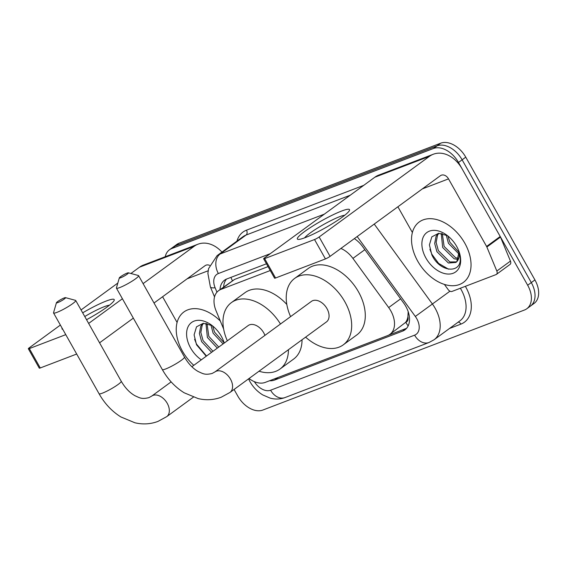 <?xml version="1.0" encoding="UTF-8"?>
<svg xmlns="http://www.w3.org/2000/svg" width="567" height="567" viewBox="0 0 567 567"><rect width="100%" height="100%" fill="white"/><g stroke="black" fill="none" stroke-linecap="round" stroke-linejoin="round"><path stroke-width="0.85" d="M407.914 316.74A22.446 14.82 53.8 0 1 405.554 322.432L405.802 322.339A7.484 4.94 -126.2 0 0 407.914 316.74L408.183 311.524M268.056 266.618L234.568 279.418L218.6 290.658A22.446 14.82 -126.2 0 0 216.048 310.723L223.646 329.051M249.012 378.529A22.446 14.82 -126.2 0 0 265.257 382.392L387.594 335.614A22.446 14.82 -126.2 0 0 389.926 334.353L405.554 322.432M270.261 270.53L220.924 289.39A22.446 14.82 -126.2 0 0 218.6 290.658M389.926 334.353A22.446 14.82 -126.2 0 0 388.678 307.555L352.915 258.396A22.446 14.82 -126.2 0 0 340.902 248.445M269.531 380.762A22.446 14.82 -126.2 0 0 274.598 380.046L402.598 331.114A22.446 14.82 -126.2 0 0 404.923 329.852A22.446 14.82 -126.2 0 0 403.683 303.047L362.547 246.517A22.446 14.82 -126.2 0 0 354.347 238.615M165.238 256.723A22.446 14.82 53.8 0 1 169.476 249.778A22.446 14.82 53.8 0 1 171.801 248.516L433.457 148.483A22.446 14.82 53.8 0 1 458.497 162.467L527.671 285.236A22.446 14.82 53.8 0 1 526.8 308.753A22.446 14.82 53.8 0 1 524.475 310.014L262.826 410.054A22.446 14.82 53.8 0 1 237.786 396.064L234.065 389.465M526.8 308.753L534.064 303.444A22.446 14.82 53.8 0 0 534.929 279.928L465.755 157.158A22.446 14.82 53.8 0 0 440.715 143.175L179.066 243.208A22.446 14.82 53.8 0 0 176.734 244.469L173.105 247.127A22.446 14.82 53.8 0 1 175.437 245.865L437.086 145.825A22.446 14.82 53.8 0 1 462.126 159.816L531.3 282.579A22.446 14.82 53.8 0 1 530.436 306.102A22.446 14.82 53.8 0 0 531.3 282.579L462.126 159.816A22.446 14.82 53.8 0 0 437.086 145.825L175.437 245.865A22.446 14.82 53.8 0 0 173.105 247.127L169.476 249.778M266.462 263.79L226.892 278.914A22.446 14.82 -126.2 0 0 224.567 280.176A22.446 14.82 -126.2 0 0 219.996 289.631M406.582 328.314A22.446 14.82 53.8 0 1 406.227 328.456L388.374 335.281M223.625 286.98A22.446 14.82 53.8 0 1 226.531 279.063M193.808 365.318A37.415 24.693 53.8 0 1 182.454 351.157A37.415 24.693 53.8 0 1 183.899 311.963A37.415 24.693 53.8 0 1 220.336 321.064M203.525 323.275L202.206 325.217L200.846 332.404L203.05 340.597L213.015 351.271M203.149 323.303L200.761 326.266L199.4 333.453L201.611 341.653L211.576 352.327M207.012 323.559L208.819 336.387L218.777 347.061M205.949 323.374L207.373 337.436L217.338 348.11M212.582 325.926L214.581 332.17L223.83 342.468M210.924 324.934L213.135 333.226L223.1 343.9M223.618 341.228A16.911 11.163 53.8 0 1 223.915 343.304M212.108 325.557L203.255 323.296L196.522 326.819L194.098 334.87L196.529 344.771L206.246 356.225M201.313 359.832A24.395 16.103 53.8 0 1 190.64 348.032A24.395 16.103 53.8 0 1 189.697 324.239A24.395 16.103 53.8 0 1 210.527 324.409A24.395 16.103 53.8 0 1 221.328 336.302A24.395 16.103 53.8 0 1 224.234 343.07M194.594 339.25L196.579 344.204L206.537 356.012M62.788 329.356A29.931 3.983 150.6 0 1 62.115 328.158M82.676 312.835A29.931 3.983 150.6 0 1 106.291 301.013A29.931 3.983 150.6 0 1 113.953 300.801A29.931 3.983 150.6 0 1 86.553 319.71M109.438 305.209A23.949 3.182 -29.4 0 0 104.342 306.655A23.949 3.182 -29.4 0 0 84.752 316.521M221.945 252.088A29.931 22.134 69.1 0 0 197.996 244.2L143.408 265.072A29.931 22.134 69.1 0 0 139.532 267.185L130.899 273.5M197.996 244.2A29.931 22.134 69.1 0 0 194.12 246.319L143.097 283.628M117.83 283.053L81.053 309.943M60.371 325.068L29.257 347.812A3.742 0.496 -29.4 0 0 28.35 348.755A3.742 0.496 -29.4 0 0 29.342 348.577L40.264 367.962A3.742 0.496 150.6 0 1 39.272 368.139L28.35 348.755M65.765 334.65L29.342 348.577M122.408 298.745L88.65 323.431M76.687 354.035L40.264 367.962M99.572 342.815L133.337 318.13M154.018 303.012L205.041 265.703A7.484 5.535 -110.9 0 1 206.012 265.172A7.484 5.535 -110.9 0 1 209.606 265.363M162.594 296.739L177.095 322.474M57.82 302.594A5.238 0.695 -29.4 0 0 63.221 299.745A5.238 0.695 -29.4 0 0 65.474 297.64A5.238 0.695 -29.4 0 0 64.177 297.951A5.238 0.695 -29.4 0 0 59.337 300.446A5.238 0.695 -29.4 0 0 56.431 302.735A5.238 0.695 -29.4 0 0 57.82 302.594M65.474 297.64L75.51 300.347A12.722 1.694 150.6 0 1 75.723 300.489A12.722 1.694 150.6 0 1 69.365 305.882A12.722 1.694 150.6 0 1 56.927 312.374A12.722 1.694 150.6 0 1 53.56 312.977A12.722 1.694 150.6 0 1 53.546 312.722L56.431 302.735M264.917 335.388A12.722 8.399 -126.2 0 0 263.705 332.758A12.722 8.399 -126.2 0 0 248.197 325.55L191.866 366.736M288.426 349.711A41.157 27.166 53.8 0 1 279.999 369.039A41.157 27.166 53.8 0 1 259.02 371.215M302.041 339.761A41.157 27.166 53.8 0 1 293.607 359.088L279.999 369.039M227.339 340.795A41.157 27.166 53.8 0 1 231.414 302.594A41.157 27.166 53.8 0 1 280.467 324.019M231.414 302.594L245.029 292.643A41.157 27.166 53.8 0 1 286.817 304.444M120.707 277.766A5.238 0.695 -29.4 0 0 126.101 274.917A5.238 0.695 -29.4 0 0 128.362 272.812A5.238 0.695 -29.4 0 0 127.058 273.124A5.238 0.695 -29.4 0 0 122.217 275.619A5.238 0.695 -29.4 0 0 119.318 277.908A5.238 0.695 -29.4 0 0 120.707 277.766M128.362 272.812L138.398 275.519A12.722 1.694 150.6 0 1 138.603 275.661A12.722 1.694 150.6 0 1 132.253 281.055A12.722 1.694 150.6 0 1 119.807 287.547A12.722 1.694 150.6 0 1 116.441 288.149A12.722 1.694 150.6 0 1 116.426 287.894L119.318 277.908M326.457 321.907A12.722 8.399 -126.2 0 0 326.953 308.576A12.722 8.399 -126.2 0 0 311.446 301.368L214.964 371.909A12.722 8.399 -126.2 0 1 216.282 371.194A12.722 8.399 -126.2 0 1 230.471 379.117A12.722 8.399 -126.2 0 1 229.982 392.449L326.457 321.907M290.587 316.613A41.157 27.166 53.8 0 1 294.663 278.411A41.157 27.166 53.8 0 1 344.835 301.743A41.157 27.166 53.8 0 1 343.241 344.864A41.157 27.166 53.8 0 1 305.606 337.152M294.663 278.411L308.278 268.46A41.157 27.166 53.8 0 1 358.45 291.785A41.157 27.166 53.8 0 1 356.856 334.906L343.241 344.864M305.28 237.601A29.931 3.983 150.6 0 1 298.525 239.423A29.931 3.983 150.6 0 1 309.617 228.062A29.931 3.983 150.6 0 1 341.589 211.052A29.931 3.983 150.6 0 1 349.251 210.839A29.931 3.983 150.6 0 1 331.709 224.1A29.931 3.983 150.6 0 1 305.28 237.601M344.736 215.247A23.949 3.182 -29.4 0 0 339.64 216.693A23.949 3.182 -29.4 0 0 318.945 227.225A23.949 3.182 -29.4 0 0 304.635 237.842M486.869 247.021A3.742 2.466 -126.2 0 0 486.592 246.447L500.207 236.489A3.742 2.466 53.8 0 1 500.484 237.063L486.869 247.021L496.834 271.04A3.742 2.466 -126.2 0 1 496.409 274.385A3.742 2.466 -126.2 0 1 496.019 274.598L452.019 291.424A3.742 2.466 -126.2 0 1 448.192 289.638L444.393 284.414M500.207 236.489L462.133 168.931A29.931 22.134 69.1 0 0 433.294 154.245A29.931 22.134 69.1 0 0 429.417 156.357L319.143 236.985L330.065 256.369L440.339 175.742A7.484 5.535 -110.9 0 1 441.31 175.21A7.484 5.535 -110.9 0 1 448.518 178.881L486.592 246.447M500.484 237.063L510.449 261.089A3.742 2.466 53.8 0 1 510.024 264.435L496.409 274.385M433.294 154.245L378.706 175.111A29.931 22.134 69.1 0 0 374.83 177.23L264.555 257.857A3.742 0.496 -29.4 0 0 263.648 258.793A3.742 0.496 -29.4 0 0 264.64 258.616L275.562 278A3.742 0.496 150.6 0 1 274.57 278.177L263.648 258.793M330.065 256.369A3.742 0.496 150.6 0 1 325.444 258.928L314.522 239.543L264.64 258.616M314.522 239.543A3.742 0.496 -29.4 0 0 319.143 236.985M325.444 258.928L275.562 278M397.892 206.778L412.393 232.513M464.812 243.208A37.415 24.693 53.8 0 1 463.367 282.409A37.415 24.693 53.8 0 1 417.751 261.203A37.415 24.693 53.8 0 1 419.197 222.002A37.415 24.693 53.8 0 1 464.812 243.208M438.823 233.313L437.504 235.255L436.143 242.442L438.348 250.635L449.829 261.954L456.598 261.876M438.447 233.342L436.058 236.311L434.698 243.491L436.909 251.691L448.391 263.01L455.918 262.457L456.825 261.635A16.911 11.163 53.8 0 0 458.916 251.273M442.31 233.604L444.11 246.425L455.599 257.737L458.703 258.382M441.246 233.42L442.671 247.474L454.153 258.793L458.299 259.431M447.88 235.964L449.879 242.208L459.128 252.506M446.222 234.972L448.433 243.264L459.263 254.328M447.406 235.596L438.553 233.335L431.82 236.864L429.396 244.909L431.827 254.81C439.829 272.755 461.907 273.996 460.213 257.652L459.532 253.18M425.937 258.07A24.395 16.103 53.8 0 1 424.995 234.277A24.395 16.103 53.8 0 1 445.825 234.447A24.395 16.103 53.8 0 1 456.626 246.34A24.395 16.103 53.8 0 1 459.575 253.265A24.395 16.103 53.8 0 1 450.552 273.932A24.395 16.103 53.8 0 1 425.937 258.07M459.1 251.656L456.825 261.635M429.892 249.289L431.87 254.243L438.617 263.407L448.532 269.19M230.96 277.362A22.446 16.599 69.1 0 0 232.378 280.58M405.802 322.339A22.446 16.599 69.1 0 0 408.155 325.883M234.568 279.418L220.924 289.39M364.843 249.678L352.915 258.396M400.614 298.83L388.678 307.555M278.121 377.473L274.598 380.046M254.349 381.648A14.969 9.88 -126.2 0 0 270.601 390.216L414.605 335.161A14.969 9.88 -126.2 0 0 416.731 318.64A14.969 9.88 -126.2 0 0 415.327 316.45L357.182 236.545M248.552 378.869L249.948 381.605C253.13 387.204 257.411 391.648 262.776 394.937L270.098 398.098C275.208 399.508 280.183 399.331 285.024 397.559A14.969 11.064 -110.9 0 1 270.601 390.216M374.234 224.078L432.408 304.025A29.931 19.753 53.8 0 1 435.222 308.405A29.931 19.753 53.8 0 1 434.067 339.768L459.929 320.851A29.931 19.753 -126.2 0 0 461.091 289.489A29.931 19.753 -126.2 0 0 460.354 288.234M449.964 291.19L415.327 316.45M465.358 286.321A33.673 22.226 53.8 0 1 460.914 324.104L449.518 328.463M236.978 241.095A33.673 22.226 53.8 0 1 246.482 230.174L363.716 185.352M171.801 248.516L179.066 243.208M527.671 285.236L534.929 279.928M458.497 162.467L465.755 157.158M433.457 148.483L440.715 143.175M217.062 255.66A29.931 19.753 53.8 0 1 220.166 253.981L246.028 235.064A29.931 19.753 -126.2 0 0 242.931 236.751L217.062 255.66L208.578 268.609L207.891 273.422L210.371 286.859L214.532 296.895M270.218 253.711L218.373 273.535A14.969 11.064 -110.9 0 1 220.166 253.981L324.324 214.156M350.186 195.246L246.028 235.064A3.742 2.764 69.1 0 0 246.482 230.174M218.373 273.535A14.969 9.88 -126.2 0 0 215.12 287.76L216.948 292.175M460.914 324.104A3.742 2.764 69.1 0 0 458.171 322.134M215.12 287.76A14.969 3.884 157.5 0 1 210.371 286.859M285.024 397.559L429.021 342.503A14.969 11.064 -110.9 0 1 414.605 335.161M406.227 328.456L402.598 331.114M194.12 246.319L139.532 267.185M208.153 270.778L187.067 278.844M193.34 397.176L166.733 416.632L157.952 421.416C150.574 424.173 142.905 424.633 134.953 422.791L120.934 416.972C111.99 411.415 104.704 403.676 99.069 393.746A12.722 1.694 -29.4 0 0 102.436 393.144A12.722 1.694 -29.4 0 0 114.874 386.651A12.722 1.694 -29.4 0 0 121.232 381.258L75.723 300.489M166.733 416.632A12.722 8.399 -126.2 0 0 167.222 403.3A12.722 8.399 -126.2 0 0 153.033 395.376A12.722 8.399 -126.2 0 0 151.715 396.092L148.873 397.644C141.474 399.452 139.673 397.758 135.244 395.865C129.935 392.988 125.264 388.119 121.232 381.258M229.982 392.449L221.201 397.233C213.823 399.99 206.154 400.451 198.202 398.608L184.183 392.789C175.238 387.24 167.945 379.493 162.318 369.564A12.722 1.694 -29.4 0 0 165.684 368.961A12.722 1.694 -29.4 0 0 178.123 362.469A12.722 1.694 -29.4 0 0 184.481 357.075L138.603 275.661M429.417 156.357L374.83 177.23M448.518 178.881L422.365 188.882M496.834 271.04L510.449 261.089M223.696 286.115L223.937 286.753M429.021 342.503L434.067 339.768M99.069 393.746L53.56 312.977M171.142 381.882L151.715 396.092M184.481 357.075C188.513 363.936 193.184 368.805 198.493 371.683C202.922 373.575 204.715 375.269 212.115 373.469L214.964 371.909M162.318 369.564L116.441 288.149"/></g></svg>
